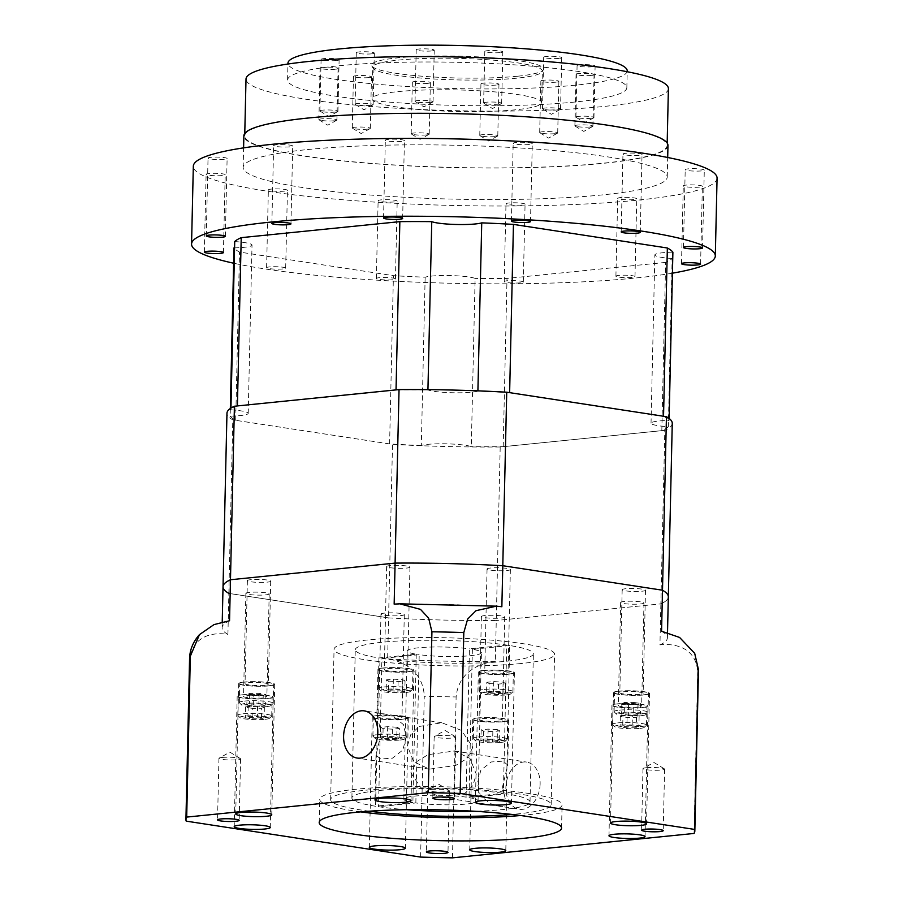 <?xml version="1.0" encoding="UTF-8"?>
<svg xmlns="http://www.w3.org/2000/svg" width="903" height="903" viewBox="0 0 903 903"><rect width="100%" height="100%" fill="white"/><g stroke="black" fill="none" stroke-linecap="round" stroke-linejoin="round"><path stroke-width="0.68" stroke-dasharray="4.51 3.39" d="M425.144 277.198L421.317 445.461A26.514 3.364 1.3 0 1 427.717 444.355A26.514 3.364 1.3 0 1 471.287 446.669L475.113 278.406A26.514 3.364 1.3 0 0 431.532 276.092A26.514 3.364 1.3 0 0 425.144 277.198A220.58 28.027 1.3 0 1 393.415 275.663L239.509 252.061A220.58 28.027 1.3 0 1 233.979 247.885M668.322 426.769A220.58 28.027 1.3 0 1 661.82 430.652L665.635 262.401A220.58 28.027 1.3 0 0 672.137 258.506L668.322 426.769A26.514 3.364 1.3 0 1 651.029 423.214A26.514 3.364 1.3 0 1 659.077 420.979A26.514 3.364 1.3 0 1 669.078 420.437L669.123 418.45M672.137 258.506A26.514 3.364 1.3 0 1 654.856 254.951A26.514 3.364 1.3 0 1 662.904 252.727A26.514 3.364 1.3 0 1 672.893 252.174M421.317 445.461A220.58 28.027 1.3 0 1 389.599 443.926L393.415 275.663M237.41 405.921A220.58 28.027 1.3 0 0 230.908 409.804L230.954 408.077M509.631 392.647A220.58 28.027 1.3 0 0 477.913 391.112L477.913 390.841M661.82 430.652L503.197 446.68A220.58 28.027 1.3 0 1 471.287 446.669M503.197 446.68L507.012 278.417A220.58 28.027 1.3 0 1 475.113 278.406M663.536 416.249A220.58 28.027 1.3 0 1 669.078 420.437M477.913 391.112A26.514 3.364 1.3 0 1 452.651 392.749A26.514 3.364 1.3 0 1 427.943 389.904L427.943 389.633M396.033 389.893A220.58 28.027 1.3 0 1 427.943 389.904M230.908 409.804A26.514 3.364 1.3 0 1 248.201 413.36A26.514 3.364 1.3 0 1 230.152 416.148L230.333 408.495M389.599 443.926L235.694 420.324A220.58 28.027 1.3 0 1 230.152 416.148M234.724 241.552A26.514 3.364 1.3 0 1 252.016 245.108A26.514 3.364 1.3 0 1 234.588 247.873M665.635 262.401L507.012 278.417M235.694 420.324L239.509 252.061M437.447 735.708A10.813 1.377 -178.7 0 0 434.422 736.329A10.813 1.377 -178.7 0 0 434.162 736.622A10.813 1.377 -178.7 0 0 440.754 738.033A10.813 1.377 -178.7 0 0 452.505 738.022A10.813 1.377 -178.7 0 0 455.789 737.108A10.813 1.377 -178.7 0 0 455.552 736.814A10.813 1.377 -178.7 0 0 448.114 735.618A10.813 1.377 -178.7 0 0 437.447 735.708M646.266 767.731A10.813 1.377 -178.7 0 0 643.241 768.351A10.813 1.377 -178.7 0 0 642.981 768.645A10.813 1.377 -178.7 0 0 649.573 770.056A10.813 1.377 -178.7 0 0 661.323 770.045A10.813 1.377 -178.7 0 0 664.608 769.13A10.813 1.377 -178.7 0 0 664.371 768.837A10.813 1.377 -178.7 0 0 656.933 767.64A10.813 1.377 -178.7 0 0 646.266 767.731M431.047 789.47A10.813 1.377 -178.7 0 0 428.011 790.102A10.813 1.377 -178.7 0 0 427.762 790.385A10.813 1.377 -178.7 0 0 434.343 791.807A10.813 1.377 -178.7 0 0 446.105 791.784A10.813 1.377 -178.7 0 0 449.389 790.881A10.813 1.377 -178.7 0 0 449.141 790.576A10.813 1.377 -178.7 0 0 441.714 789.38A10.813 1.377 -178.7 0 0 431.047 789.47M222.228 757.448A10.813 1.377 -178.7 0 0 219.192 758.08A10.813 1.377 -178.7 0 0 218.944 758.362A10.813 1.377 -178.7 0 0 225.524 759.773A10.813 1.377 -178.7 0 0 237.286 759.762A10.813 1.377 -178.7 0 0 240.57 758.847A10.813 1.377 -178.7 0 0 240.322 758.554A10.813 1.377 -178.7 0 0 232.895 757.357A10.813 1.377 -178.7 0 0 222.228 757.448M466.061 797.112L469.425 648.839L506.741 645.069L503.377 793.342L466.061 797.112A37.113 4.718 -178.7 0 0 415.109 796.062A37.113 4.718 -178.7 0 0 403.844 799.189A37.113 4.718 -178.7 0 0 412.885 802.485L375.58 806.255A89.081 11.321 1.3 0 1 351.888 798.004A89.081 11.321 1.3 0 1 378.933 790.52A89.081 11.321 1.3 0 1 503.377 793.342M351.888 798.004L355.263 649.731A89.081 11.321 1.3 0 0 378.944 657.982L416.249 654.212A37.113 4.718 1.3 0 1 407.208 650.905A37.113 4.718 1.3 0 1 418.473 647.79A37.113 4.718 1.3 0 1 469.425 648.839M360.658 811.887A121.216 15.407 1.3 0 1 319.718 799.381A121.216 15.407 1.3 0 1 356.516 789.188A121.216 15.407 1.3 0 1 488.286 789.008A121.216 15.407 1.3 0 1 562.084 804.878A121.216 15.407 1.3 0 1 525.286 815.07A121.216 15.407 1.3 0 1 520.625 815.511M502.531 786.885L506.797 805.894L502.057 806.447L490.352 803.647L480.317 795.588L477.473 783.048L480.87 770.135L491.243 761.963L503.084 761.15L507.723 765.01L502.531 786.885M540.129 783.939A23.862 16.943 98.7 0 1 519.394 809.257A23.862 16.943 98.7 0 1 505.883 787.405A23.862 16.943 98.7 0 1 526.63 762.087A23.862 16.943 98.7 0 1 540.129 783.939M410.831 772.821L422.299 789.753L441.86 797.372L464.673 793.635L472.98 785.418L476.276 774.153L469.921 758.351L454.288 750.991L428.045 754.682L416.87 761.511L410.831 772.821M521.099 663.524A110.29 14.019 1.3 0 1 401.203 663.694A110.29 14.019 1.3 0 1 334.054 649.246A110.29 14.019 1.3 0 1 367.532 639.979A110.29 14.019 1.3 0 1 487.428 639.809A110.29 14.019 1.3 0 1 554.577 654.246A110.29 14.019 1.3 0 1 521.099 663.524M369.35 811.199A110.29 14.019 1.3 0 1 330.645 799.629A110.29 14.019 1.3 0 1 364.123 790.362A110.29 14.019 1.3 0 1 484.019 790.193A110.29 14.019 1.3 0 1 551.169 804.629A110.29 14.019 1.3 0 1 517.69 813.908A110.29 14.019 1.3 0 1 511.978 814.438M355.263 649.731A89.081 11.321 1.3 0 1 382.296 642.236A89.081 11.321 1.3 0 1 506.741 645.069M378.944 657.982L375.58 806.255M381.19 733.247L375.987 755.122L380.637 758.983L392.421 758.193L402.828 750.043L406.248 737.085L403.427 724.59L393.426 716.508L381.664 713.686L376.923 714.239L381.19 733.247M472.89 747.312L466.84 758.633L455.654 765.462L429.433 769.142L413.8 761.793L407.434 745.98L410.718 734.737L419.037 726.497L441.86 722.761L461.444 730.403L472.89 747.312M266.566 706.575A14.843 1.885 -178.7 0 0 270.945 705.559A14.843 1.885 -178.7 0 0 262.897 703.448A14.843 1.885 -178.7 0 0 245.898 703.403A14.843 1.885 -178.7 0 0 241.507 704.893A14.843 1.885 -178.7 0 0 251.316 706.665A14.843 1.885 -178.7 0 0 266.566 706.575M244.465 701.078A16.965 2.156 1.3 0 1 262.908 701.044A16.965 2.156 1.3 0 1 273.237 703.268A16.965 2.156 1.3 0 1 273.101 703.539A16.965 2.156 1.3 0 1 268.089 704.701A16.965 2.156 1.3 0 1 250.662 704.791A16.965 2.156 1.3 0 1 239.453 702.782A16.965 2.156 1.3 0 1 239.318 702.5A16.965 2.156 1.3 0 1 244.465 701.078M265.053 719.307A14.843 1.885 -178.7 0 0 269.433 718.303A14.843 1.885 -178.7 0 0 261.385 716.181A14.843 1.885 -178.7 0 0 244.374 716.135A14.843 1.885 -178.7 0 0 239.984 717.625A14.843 1.885 -178.7 0 0 249.804 719.398A14.843 1.885 -178.7 0 0 265.053 719.307M242.952 713.81A16.965 2.156 1.3 0 1 261.396 713.776A16.965 2.156 1.3 0 1 271.724 716A16.965 2.156 1.3 0 1 271.577 716.271A16.965 2.156 1.3 0 1 266.577 717.433A16.965 2.156 1.3 0 1 249.149 717.524A16.965 2.156 1.3 0 1 237.929 715.515A16.965 2.156 1.3 0 1 237.794 715.232A16.965 2.156 1.3 0 1 242.952 713.81M400.153 740.031A14.843 1.885 -178.7 0 0 404.533 739.015A14.843 1.885 -178.7 0 0 396.485 736.904A14.843 1.885 -178.7 0 0 379.486 736.859A14.843 1.885 -178.7 0 0 375.095 738.349A14.843 1.885 -178.7 0 0 384.904 740.11A14.843 1.885 -178.7 0 0 400.153 740.031M378.052 734.523A16.965 2.156 1.3 0 1 396.496 734.5A16.965 2.156 1.3 0 1 406.835 736.724A16.965 2.156 1.3 0 1 406.689 736.995A16.965 2.156 1.3 0 1 401.677 738.146A16.965 2.156 1.3 0 1 384.249 738.248A16.965 2.156 1.3 0 1 373.041 736.227A16.965 2.156 1.3 0 1 372.905 735.956A16.965 2.156 1.3 0 1 378.052 734.523M500.578 742.458A14.843 1.885 -178.7 0 0 504.958 741.453A14.843 1.885 -178.7 0 0 496.91 739.343A14.843 1.885 -178.7 0 0 479.911 739.286A14.843 1.885 -178.7 0 0 475.52 740.787A14.843 1.885 -178.7 0 0 485.329 742.548A14.843 1.885 -178.7 0 0 500.578 742.458M478.477 736.961A16.965 2.156 1.3 0 1 496.921 736.938A16.965 2.156 1.3 0 1 507.249 739.162A16.965 2.156 1.3 0 1 507.102 739.433A16.965 2.156 1.3 0 1 502.102 740.584A16.965 2.156 1.3 0 1 484.674 740.686A16.965 2.156 1.3 0 1 473.454 738.665A16.965 2.156 1.3 0 1 473.33 738.383A16.965 2.156 1.3 0 1 478.477 736.961M639.832 728.394A14.843 1.885 -178.7 0 0 644.211 727.389A14.843 1.885 -178.7 0 0 636.163 725.267A14.843 1.885 -178.7 0 0 619.153 725.222A14.843 1.885 -178.7 0 0 614.762 726.712A14.843 1.885 -178.7 0 0 624.583 728.484A14.843 1.885 -178.7 0 0 639.832 728.394M617.731 722.897A16.965 2.156 1.3 0 1 636.175 722.874A16.965 2.156 1.3 0 1 646.503 725.086A16.965 2.156 1.3 0 1 646.356 725.369A16.965 2.156 1.3 0 1 641.356 726.52A16.965 2.156 1.3 0 1 623.928 726.61A16.965 2.156 1.3 0 1 612.708 724.601A16.965 2.156 1.3 0 1 612.573 724.319A16.965 2.156 1.3 0 1 617.731 722.897M641.344 715.661A14.843 1.885 -178.7 0 0 645.724 714.657A14.843 1.885 -178.7 0 0 637.676 712.535A14.843 1.885 -178.7 0 0 620.677 712.49A14.843 1.885 -178.7 0 0 616.286 713.98A14.843 1.885 -178.7 0 0 626.095 715.752A14.843 1.885 -178.7 0 0 641.344 715.661M619.244 710.164A16.965 2.156 1.3 0 1 637.687 710.13A16.965 2.156 1.3 0 1 648.015 712.354A16.965 2.156 1.3 0 1 647.869 712.625A16.965 2.156 1.3 0 1 642.868 713.788A16.965 2.156 1.3 0 1 625.44 713.878A16.965 2.156 1.3 0 1 614.221 711.869A16.965 2.156 1.3 0 1 614.096 711.587A16.965 2.156 1.3 0 1 619.244 710.164M267.006 698.504A16.965 2.156 -178.7 0 0 272.153 697.071A16.965 2.156 -178.7 0 0 261.825 694.847A16.965 2.156 -178.7 0 0 243.381 694.881A16.965 2.156 -178.7 0 0 238.223 696.303A16.965 2.156 -178.7 0 0 248.562 698.527A16.965 2.156 -178.7 0 0 267.006 698.504M268.518 685.772A16.965 2.156 -178.7 0 0 273.677 684.339A16.965 2.156 -178.7 0 0 263.337 682.115A16.965 2.156 -178.7 0 0 244.894 682.149A16.965 2.156 -178.7 0 0 239.746 683.571A16.965 2.156 -178.7 0 0 250.075 685.795A16.965 2.156 -178.7 0 0 268.518 685.772M502.531 721.655A16.965 2.156 -178.7 0 0 507.678 720.233A16.965 2.156 -178.7 0 0 497.35 718.009A16.965 2.156 -178.7 0 0 478.906 718.032A16.965 2.156 -178.7 0 0 473.759 719.454A16.965 2.156 -178.7 0 0 484.087 721.678A16.965 2.156 -178.7 0 0 502.531 721.655M402.106 719.217A16.965 2.156 -178.7 0 0 407.264 717.795A16.965 2.156 -178.7 0 0 396.925 715.571A16.965 2.156 -178.7 0 0 378.481 715.594A16.965 2.156 -178.7 0 0 373.334 717.027A16.965 2.156 -178.7 0 0 383.662 719.24A16.965 2.156 -178.7 0 0 402.106 719.217M643.297 694.858A16.965 2.156 -178.7 0 0 648.444 693.425A16.965 2.156 -178.7 0 0 638.116 691.201A16.965 2.156 -178.7 0 0 619.672 691.235A16.965 2.156 -178.7 0 0 614.525 692.657A16.965 2.156 -178.7 0 0 624.853 694.881A16.965 2.156 -178.7 0 0 643.297 694.858M641.785 707.591A16.965 2.156 -178.7 0 0 646.932 706.157A16.965 2.156 -178.7 0 0 636.604 703.934A16.965 2.156 -178.7 0 0 618.16 703.968A16.965 2.156 -178.7 0 0 613.002 705.39A16.965 2.156 -178.7 0 0 623.341 707.613A16.965 2.156 -178.7 0 0 641.785 707.591M506.233 694.938A14.843 1.885 -178.7 0 0 510.613 693.933A14.843 1.885 -178.7 0 0 502.565 691.822A14.843 1.885 -178.7 0 0 485.566 691.777A14.843 1.885 -178.7 0 0 481.175 693.267A14.843 1.885 -178.7 0 0 490.984 695.028A14.843 1.885 -178.7 0 0 506.233 694.938M484.132 689.44A16.965 2.156 1.3 0 1 502.587 689.418A16.965 2.156 1.3 0 1 512.915 691.642A16.965 2.156 1.3 0 1 512.769 691.912A16.965 2.156 1.3 0 1 507.757 693.064A16.965 2.156 1.3 0 1 490.329 693.165A16.965 2.156 1.3 0 1 479.121 691.145A16.965 2.156 1.3 0 1 478.985 690.874A16.965 2.156 1.3 0 1 484.132 689.44M405.819 692.511A14.843 1.885 -178.7 0 0 410.199 691.495A14.843 1.885 -178.7 0 0 402.151 689.384A14.843 1.885 -178.7 0 0 385.141 689.339A14.843 1.885 -178.7 0 0 380.75 690.829A14.843 1.885 -178.7 0 0 390.57 692.59A14.843 1.885 -178.7 0 0 405.819 692.511M383.719 687.002A16.965 2.156 1.3 0 1 402.162 686.98A16.965 2.156 1.3 0 1 412.49 689.203A16.965 2.156 1.3 0 1 412.344 689.474A16.965 2.156 1.3 0 1 407.343 690.626A16.965 2.156 1.3 0 1 389.915 690.727A16.965 2.156 1.3 0 1 378.696 688.718A16.965 2.156 1.3 0 1 378.56 688.436A16.965 2.156 1.3 0 1 383.719 687.002M407.772 671.697A16.965 2.156 -178.7 0 0 412.919 670.274A16.965 2.156 -178.7 0 0 402.591 668.051A16.965 2.156 -178.7 0 0 384.147 668.073A16.965 2.156 -178.7 0 0 378.989 669.507A16.965 2.156 -178.7 0 0 389.328 671.73A16.965 2.156 -178.7 0 0 407.772 671.697M508.197 674.135A16.965 2.156 -178.7 0 0 513.344 672.712A16.965 2.156 -178.7 0 0 503.016 670.489A16.965 2.156 -178.7 0 0 484.561 670.511A16.965 2.156 -178.7 0 0 479.414 671.945A16.965 2.156 -178.7 0 0 489.742 674.157A16.965 2.156 -178.7 0 0 508.197 674.135M483.827 670.398A18.026 2.291 -178.7 0 0 478.353 671.911A18.026 2.291 -178.7 0 0 489.336 674.281A18.026 2.291 -178.7 0 0 508.931 674.248A18.026 2.291 -178.7 0 0 514.405 672.735A18.026 2.291 -178.7 0 0 503.422 670.376A18.026 2.291 -178.7 0 0 483.827 670.398M504.495 673.57A11.66 1.479 1.3 0 1 491.819 673.582A11.66 1.479 1.3 0 1 484.719 672.058A11.66 1.479 1.3 0 1 488.263 671.076A11.66 1.479 1.3 0 1 500.939 671.064A11.66 1.479 1.3 0 1 508.039 672.588A11.66 1.479 1.3 0 1 504.495 673.57M490.6 568.021A11.66 1.479 -178.7 0 0 487.056 569.003A11.66 1.479 -178.7 0 0 494.155 570.527A11.66 1.479 -178.7 0 0 506.843 570.515A11.66 1.479 -178.7 0 0 510.376 569.533A11.66 1.479 -178.7 0 0 503.276 567.998A11.66 1.479 -178.7 0 0 490.6 568.021M383.403 667.96A18.026 2.291 -178.7 0 0 377.939 669.484A18.026 2.291 -178.7 0 0 388.911 671.843A18.026 2.291 -178.7 0 0 408.506 671.809A18.026 2.291 -178.7 0 0 413.98 670.297A18.026 2.291 -178.7 0 0 403.009 667.938A18.026 2.291 -178.7 0 0 383.403 667.96M404.081 671.132A11.66 1.479 1.3 0 1 391.394 671.155A11.66 1.479 1.3 0 1 384.294 669.62A11.66 1.479 1.3 0 1 387.839 668.649A11.66 1.479 1.3 0 1 400.514 668.626A11.66 1.479 1.3 0 1 407.625 670.15A11.66 1.479 1.3 0 1 404.081 671.132M390.175 565.583A11.66 1.479 -178.7 0 0 386.631 566.565A11.66 1.479 -178.7 0 0 393.742 568.089A11.66 1.479 -178.7 0 0 406.418 568.077A11.66 1.479 -178.7 0 0 409.962 567.095A11.66 1.479 -178.7 0 0 402.851 565.571A11.66 1.479 -178.7 0 0 390.175 565.583M244.16 682.036A18.026 2.291 -178.7 0 0 238.685 683.548A18.026 2.291 -178.7 0 0 249.657 685.908A18.026 2.291 -178.7 0 0 269.263 685.885A18.026 2.291 -178.7 0 0 274.726 684.361A18.026 2.291 -178.7 0 0 263.755 682.002A18.026 2.291 -178.7 0 0 244.16 682.036M264.827 685.196A11.66 1.479 1.3 0 1 252.151 685.219A11.66 1.479 1.3 0 1 245.04 683.695A11.66 1.479 1.3 0 1 248.585 682.713A11.66 1.479 1.3 0 1 261.272 682.691A11.66 1.479 1.3 0 1 268.372 684.226A11.66 1.479 1.3 0 1 264.827 685.196M250.921 579.647A11.66 1.479 -178.7 0 0 247.388 580.629A11.66 1.479 -178.7 0 0 254.488 582.164A11.66 1.479 -178.7 0 0 267.164 582.142A11.66 1.479 -178.7 0 0 270.708 581.16A11.66 1.479 -178.7 0 0 263.608 579.636A11.66 1.479 -178.7 0 0 250.921 579.647M242.636 694.768A18.026 2.291 -178.7 0 0 237.173 696.281A18.026 2.291 -178.7 0 0 248.144 698.64A18.026 2.291 -178.7 0 0 267.739 698.617A18.026 2.291 -178.7 0 0 273.214 697.093A18.026 2.291 -178.7 0 0 262.242 694.734A18.026 2.291 -178.7 0 0 242.636 694.768M263.315 697.94A11.66 1.479 1.3 0 1 250.628 697.951A11.66 1.479 1.3 0 1 243.528 696.427A11.66 1.479 1.3 0 1 247.072 695.445A11.66 1.479 1.3 0 1 259.748 695.423A11.66 1.479 1.3 0 1 266.859 696.958A11.66 1.479 1.3 0 1 263.315 697.94M249.409 592.379A11.66 1.479 -178.7 0 0 245.864 593.361A11.66 1.479 -178.7 0 0 252.975 594.896A11.66 1.479 -178.7 0 0 265.651 594.874A11.66 1.479 -178.7 0 0 269.196 593.892A11.66 1.479 -178.7 0 0 262.084 592.368A11.66 1.479 -178.7 0 0 249.409 592.379M377.747 715.481A18.026 2.291 -178.7 0 0 372.273 717.005A18.026 2.291 -178.7 0 0 383.256 719.364A18.026 2.291 -178.7 0 0 402.851 719.33A18.026 2.291 -178.7 0 0 408.325 717.817A18.026 2.291 -178.7 0 0 397.343 715.458A18.026 2.291 -178.7 0 0 377.747 715.481M398.415 718.653A11.66 1.479 1.3 0 1 385.739 718.675A11.66 1.479 1.3 0 1 378.639 717.14A11.66 1.479 1.3 0 1 382.172 716.158A11.66 1.479 1.3 0 1 394.859 716.147A11.66 1.479 1.3 0 1 401.959 717.671A11.66 1.479 1.3 0 1 398.415 718.653M384.52 613.103A11.66 1.479 -178.7 0 0 380.976 614.085A11.66 1.479 -178.7 0 0 388.076 615.609A11.66 1.479 -178.7 0 0 400.763 615.598A11.66 1.479 -178.7 0 0 404.296 614.616A11.66 1.479 -178.7 0 0 397.196 613.081A11.66 1.479 -178.7 0 0 384.52 613.103M478.172 717.919A18.026 2.291 -178.7 0 0 472.698 719.431A18.026 2.291 -178.7 0 0 483.669 721.79A18.026 2.291 -178.7 0 0 503.264 721.768A18.026 2.291 -178.7 0 0 508.739 720.255A18.026 2.291 -178.7 0 0 497.767 717.896A18.026 2.291 -178.7 0 0 478.172 717.919M498.84 721.091A11.66 1.479 1.3 0 1 486.164 721.102A11.66 1.479 1.3 0 1 479.053 719.578A11.66 1.479 1.3 0 1 482.597 718.596A11.66 1.479 1.3 0 1 495.284 718.585A11.66 1.479 1.3 0 1 502.384 720.109A11.66 1.479 1.3 0 1 498.84 721.091M484.934 615.541A11.66 1.479 -178.7 0 0 481.401 616.523A11.66 1.479 -178.7 0 0 488.5 618.047A11.66 1.479 -178.7 0 0 501.176 618.024A11.66 1.479 -178.7 0 0 504.721 617.042A11.66 1.479 -178.7 0 0 497.621 615.519A11.66 1.479 -178.7 0 0 484.934 615.541M617.415 703.855A18.026 2.291 -178.7 0 0 611.941 705.367A18.026 2.291 -178.7 0 0 622.923 707.726A18.026 2.291 -178.7 0 0 642.518 707.704A18.026 2.291 -178.7 0 0 647.993 706.18A18.026 2.291 -178.7 0 0 637.021 703.821A18.026 2.291 -178.7 0 0 617.415 703.855M638.094 707.026A11.66 1.479 1.3 0 1 625.407 707.038A11.66 1.479 1.3 0 1 618.307 705.514A11.66 1.479 1.3 0 1 621.851 704.532A11.66 1.479 1.3 0 1 634.527 704.509A11.66 1.479 1.3 0 1 641.627 706.044A11.66 1.479 1.3 0 1 638.094 707.026M624.187 601.466A11.66 1.479 -178.7 0 0 620.643 602.448A11.66 1.479 -178.7 0 0 627.743 603.983A11.66 1.479 -178.7 0 0 640.43 603.96A11.66 1.479 -178.7 0 0 643.974 602.978A11.66 1.479 -178.7 0 0 636.863 601.454A11.66 1.479 -178.7 0 0 624.187 601.466M618.939 691.122A18.026 2.291 -178.7 0 0 613.464 692.635A18.026 2.291 -178.7 0 0 624.436 694.994A18.026 2.291 -178.7 0 0 644.031 694.971A18.026 2.291 -178.7 0 0 649.505 693.448A18.026 2.291 -178.7 0 0 638.534 691.088A18.026 2.291 -178.7 0 0 618.939 691.122M639.606 694.294A11.66 1.479 1.3 0 1 626.93 694.305A11.66 1.479 1.3 0 1 619.819 692.782A11.66 1.479 1.3 0 1 623.363 691.8A11.66 1.479 1.3 0 1 636.051 691.777A11.66 1.479 1.3 0 1 643.15 693.312A11.66 1.479 1.3 0 1 639.606 694.294M625.7 588.733A11.66 1.479 -178.7 0 0 622.167 589.715A11.66 1.479 -178.7 0 0 629.267 591.251A11.66 1.479 -178.7 0 0 641.943 591.228A11.66 1.479 -178.7 0 0 645.487 590.246A11.66 1.479 -178.7 0 0 638.387 588.722A11.66 1.479 -178.7 0 0 625.7 588.733M406.722 809.72A89.081 11.321 1.3 0 1 378.526 806.706L415.843 802.936A37.113 4.718 -178.7 0 0 455.823 804.686A37.113 4.718 -178.7 0 0 478.059 800.871A37.113 4.718 -178.7 0 0 469.018 797.575L506.323 793.805A89.081 11.321 1.3 0 1 530.016 802.045A89.081 11.321 1.3 0 1 474.707 811.255M506.323 793.805L509.698 645.521A89.081 11.321 1.3 0 1 533.38 653.772A89.081 11.321 1.3 0 1 478.635 662.96A89.081 11.321 1.3 0 1 381.89 658.434L378.526 806.706M509.698 645.521L472.382 649.291A37.113 4.718 1.3 0 1 481.423 652.587A37.113 4.718 1.3 0 1 459.187 656.402A37.113 4.718 1.3 0 1 419.206 654.664L381.89 658.434M472.382 649.291L469.018 797.575M415.843 802.936L419.206 654.664M420.606 857.082L424.263 696.179A254.522 32.339 -178.7 0 0 456.128 696.947C458.431 671.753 480.317 662.746 495.329 661.515L496.266 620.496A222.702 28.298 1.3 0 1 388.572 617.889L387.635 658.908C402.038 660.815 423.101 670.737 424.263 696.179M452.482 857.85L456.128 696.947M694.068 833.446L697.714 672.543A254.522 32.339 -178.7 0 0 698.482 670.139M495.329 661.515A222.702 28.298 1.3 0 1 387.635 658.908M672.261 423.338A222.702 28.298 1.3 0 1 664.811 430.359L660.872 603.87L496.266 620.496L660.872 603.87A222.702 28.298 1.3 0 0 668.322 596.86A222.702 28.298 1.3 0 1 660.872 603.87L659.946 644.889C674.789 643.094 696.495 647.553 697.714 672.543M661.572 631.231A222.702 28.298 1.3 0 1 667.396 637.868A222.702 28.298 1.3 0 1 659.946 644.889M186.21 821.132L189.867 660.228C192.113 635.464 213.356 631.886 227.917 634.414L228.854 593.395L388.572 617.889L392.5 444.366L232.793 419.872A222.702 28.298 1.3 0 1 226.969 413.235M664.811 430.359L500.194 446.985L496.266 620.496A222.702 28.298 1.3 0 1 388.572 617.889L228.854 593.395A222.702 28.298 1.3 0 1 223.03 586.758M227.917 634.414A222.702 28.298 1.3 0 1 222.104 627.766A222.702 28.298 1.3 0 1 229.543 620.756M394.159 604.13A222.702 28.298 1.3 0 1 501.854 606.737M486.57 692.815L488.941 694.057L498.275 694.61L505.228 693.899L502.869 692.657L493.535 692.104L486.57 692.815L486.807 682.296L489.178 683.548L488.941 694.057M386.145 690.377L388.516 691.63L397.851 692.172L404.815 691.472L402.445 690.219L393.11 689.678L386.145 690.377L386.382 679.857L388.753 681.11L388.516 691.63M489.178 683.548L498.512 684.09L505.477 683.39L503.106 682.137L493.772 681.596L486.807 682.296M493.772 681.596L493.535 692.104M503.106 682.137L502.869 692.657M505.477 683.39L505.228 693.899M498.512 684.09L498.275 694.61M388.753 681.11L398.088 681.652L405.052 680.952L402.682 679.699L393.347 679.158L386.382 679.857M393.347 679.158L393.11 689.678M402.682 679.699L402.445 690.219M405.052 680.952L404.815 691.472M398.088 681.652L397.851 692.172M632.145 725.685L622.731 725.775L620.079 726.904L626.84 727.931L636.243 727.841L638.895 726.712L632.145 725.685L632.382 715.165L622.98 715.255L622.731 725.775M633.658 712.952L624.255 713.043L621.603 714.171L628.353 715.199L637.766 715.108L640.419 713.98L633.658 712.952L633.895 702.432L624.492 702.523L624.255 713.043M399.149 738.981L396.778 737.74L387.455 737.187L380.49 737.898L382.861 739.139L392.184 739.692L399.149 738.981L399.386 728.473L397.027 727.22L396.778 737.74M499.573 741.419L497.203 740.167L487.868 739.625L480.915 740.325L483.274 741.577L492.609 742.119L499.573 741.419L499.81 730.899L497.44 729.658L497.203 740.167M253.574 706.112L262.987 706.022L265.64 704.893L258.879 703.866L249.476 703.956L246.824 705.085L253.574 706.112L253.822 695.603L263.224 695.513L262.987 706.022M252.061 718.844L261.475 718.754L264.116 717.625L257.366 716.598L247.964 716.689L245.311 717.817L252.061 718.844L252.298 708.336L261.712 708.245L261.475 718.754M622.98 715.255L620.327 716.384L627.077 717.422L636.491 717.332L639.132 716.203L632.382 715.165M639.132 716.203L638.895 726.712M636.491 717.332L636.243 727.841M627.077 717.422L626.84 727.931M620.327 716.384L620.079 726.904M261.712 708.245L264.365 707.117L257.603 706.078L248.201 706.169L245.548 707.297L252.298 708.336M245.548 707.297L245.311 717.817M248.201 706.169L247.964 716.689M257.603 706.078L257.366 716.598M264.365 707.117L264.116 717.625M263.224 695.513L265.877 694.384L259.116 693.346L249.713 693.436L247.061 694.565L253.822 695.603M247.061 694.565L246.824 705.085M249.713 693.436L249.476 703.956M259.116 693.346L258.879 703.866M265.877 694.384L265.64 704.893M497.44 729.658L488.117 729.105L481.152 729.816L483.523 731.058L492.846 731.611L499.81 730.899M492.846 731.611L492.609 742.119M483.523 731.058L483.274 741.577M481.152 729.816L480.915 740.325M488.117 729.105L487.868 739.625M397.027 727.22L387.692 726.678L380.727 727.378L383.098 728.631L392.433 729.172L399.386 728.473M392.433 729.172L392.184 739.692M383.098 728.631L382.861 739.139M380.727 727.378L380.49 737.898M387.692 726.678L387.455 737.187M624.492 702.523L621.84 703.651L628.59 704.69L638.003 704.6L640.656 703.471L633.895 702.432M640.656 703.471L640.419 713.98M638.003 704.6L637.766 715.108M628.59 704.69L628.353 715.199M621.84 703.651L621.603 714.171M416.249 654.212L412.885 802.485M500.194 446.985A222.702 28.298 1.3 0 1 392.5 444.366M228.854 593.395L232.793 419.872M558.98 58.402A9.019 1.14 1.3 0 1 549.182 58.413A9.019 1.14 1.3 0 1 543.685 57.228A9.019 1.14 1.3 0 1 546.428 56.471A9.019 1.14 1.3 0 1 556.225 56.46A9.019 1.14 1.3 0 1 561.711 57.645A9.019 1.14 1.3 0 1 558.98 58.402M557.806 109.929A9.019 1.14 1.3 0 1 548.922 110.008A9.019 1.14 1.3 0 1 542.726 109.015A9.019 1.14 1.3 0 1 542.522 108.766A9.019 1.14 1.3 0 1 545.254 107.999A9.019 1.14 1.3 0 1 555.052 107.988A9.019 1.14 1.3 0 1 560.549 109.173A9.019 1.14 1.3 0 1 560.334 109.41A9.019 1.14 1.3 0 1 557.806 109.929M500.093 52.611A9.019 1.14 1.3 0 1 490.295 52.622A9.019 1.14 1.3 0 1 484.798 51.437A9.019 1.14 1.3 0 1 487.541 50.681A9.019 1.14 1.3 0 1 497.339 50.67A9.019 1.14 1.3 0 1 502.824 51.855A9.019 1.14 1.3 0 1 500.093 52.611M498.919 104.138A9.019 1.14 1.3 0 1 490.036 104.217A9.019 1.14 1.3 0 1 483.839 103.224A9.019 1.14 1.3 0 1 483.636 102.976A9.019 1.14 1.3 0 1 486.367 102.22A9.019 1.14 1.3 0 1 496.165 102.197A9.019 1.14 1.3 0 1 501.662 103.382A9.019 1.14 1.3 0 1 501.447 103.619A9.019 1.14 1.3 0 1 498.919 104.138M431.499 50.952A9.019 1.14 1.3 0 1 421.701 50.963A9.019 1.14 1.3 0 1 416.215 49.778A9.019 1.14 1.3 0 1 418.947 49.022A9.019 1.14 1.3 0 1 428.744 49.01A9.019 1.14 1.3 0 1 434.23 50.184A9.019 1.14 1.3 0 1 431.499 50.952M430.325 102.479A9.019 1.14 1.3 0 1 421.441 102.547A9.019 1.14 1.3 0 1 415.245 101.554A9.019 1.14 1.3 0 1 415.041 101.305A9.019 1.14 1.3 0 1 417.773 100.549A9.019 1.14 1.3 0 1 427.57 100.538A9.019 1.14 1.3 0 1 433.068 101.723A9.019 1.14 1.3 0 1 432.853 101.96A9.019 1.14 1.3 0 1 430.325 102.479M371.573 53.853A9.019 1.14 1.3 0 1 361.776 53.864A9.019 1.14 1.3 0 1 356.29 52.69A9.019 1.14 1.3 0 1 359.022 51.934A9.019 1.14 1.3 0 1 368.819 51.911A9.019 1.14 1.3 0 1 374.316 53.096A9.019 1.14 1.3 0 1 371.573 53.853M370.411 105.38A9.019 1.14 1.3 0 1 361.516 105.459A9.019 1.14 1.3 0 1 355.319 104.466A9.019 1.14 1.3 0 1 355.116 104.217A9.019 1.14 1.3 0 1 357.859 103.461A9.019 1.14 1.3 0 1 367.656 103.45A9.019 1.14 1.3 0 1 373.142 104.624A9.019 1.14 1.3 0 1 372.928 104.861A9.019 1.14 1.3 0 1 370.411 105.38M336.379 60.557A9.019 1.14 1.3 0 1 326.581 60.569A9.019 1.14 1.3 0 1 321.096 59.384A9.019 1.14 1.3 0 1 323.827 58.627A9.019 1.14 1.3 0 1 333.625 58.616A9.019 1.14 1.3 0 1 339.122 59.801A9.019 1.14 1.3 0 1 336.379 60.557M335.216 112.085A9.019 1.14 1.3 0 1 326.322 112.164A9.019 1.14 1.3 0 1 320.125 111.171A9.019 1.14 1.3 0 1 319.922 110.922A9.019 1.14 1.3 0 1 322.664 110.155A9.019 1.14 1.3 0 1 332.462 110.143A9.019 1.14 1.3 0 1 337.948 111.329A9.019 1.14 1.3 0 1 337.733 111.566A9.019 1.14 1.3 0 1 335.216 112.085M335.34 69.249A9.019 1.14 1.3 0 1 325.543 69.26A9.019 1.14 1.3 0 1 320.057 68.086A9.019 1.14 1.3 0 1 322.8 67.33A9.019 1.14 1.3 0 1 332.597 67.319A9.019 1.14 1.3 0 1 338.083 68.493A9.019 1.14 1.3 0 1 335.34 69.249M334.178 120.776A9.019 1.14 1.3 0 1 325.283 120.855A9.019 1.14 1.3 0 1 319.086 119.862A9.019 1.14 1.3 0 1 318.883 119.614A9.019 1.14 1.3 0 1 321.626 118.857A9.019 1.14 1.3 0 1 331.424 118.846A9.019 1.14 1.3 0 1 336.909 120.02A9.019 1.14 1.3 0 1 336.695 120.268A9.019 1.14 1.3 0 1 334.178 120.776M368.74 77.613A9.019 1.14 1.3 0 1 358.942 77.624A9.019 1.14 1.3 0 1 353.457 76.45A9.019 1.14 1.3 0 1 356.2 75.694A9.019 1.14 1.3 0 1 365.997 75.683A9.019 1.14 1.3 0 1 371.483 76.857A9.019 1.14 1.3 0 1 368.74 77.613M367.577 129.14A9.019 1.14 1.3 0 1 358.683 129.219A9.019 1.14 1.3 0 1 352.486 128.226A9.019 1.14 1.3 0 1 352.283 127.978A9.019 1.14 1.3 0 1 355.026 127.221A9.019 1.14 1.3 0 1 364.823 127.21A9.019 1.14 1.3 0 1 370.309 128.384A9.019 1.14 1.3 0 1 370.095 128.632A9.019 1.14 1.3 0 1 367.577 129.14M427.627 83.403A9.019 1.14 1.3 0 1 417.829 83.415A9.019 1.14 1.3 0 1 412.344 82.241A9.019 1.14 1.3 0 1 415.075 81.484A9.019 1.14 1.3 0 1 424.884 81.462A9.019 1.14 1.3 0 1 430.37 82.647A9.019 1.14 1.3 0 1 427.627 83.403M426.464 134.931A9.019 1.14 1.3 0 1 417.57 135.01A9.019 1.14 1.3 0 1 411.373 134.016A9.019 1.14 1.3 0 1 411.17 133.768A9.019 1.14 1.3 0 1 413.913 133.012A9.019 1.14 1.3 0 1 423.71 133.001A9.019 1.14 1.3 0 1 429.196 134.175A9.019 1.14 1.3 0 1 428.981 134.412A9.019 1.14 1.3 0 1 426.464 134.931M496.221 85.063A9.019 1.14 1.3 0 1 486.424 85.085A9.019 1.14 1.3 0 1 480.938 83.9A9.019 1.14 1.3 0 1 483.669 83.144A9.019 1.14 1.3 0 1 493.478 83.132A9.019 1.14 1.3 0 1 498.964 84.306A9.019 1.14 1.3 0 1 496.221 85.063M495.058 136.601A9.019 1.14 1.3 0 1 486.164 136.669A9.019 1.14 1.3 0 1 479.967 135.676A9.019 1.14 1.3 0 1 479.764 135.427A9.019 1.14 1.3 0 1 482.507 134.671A9.019 1.14 1.3 0 1 492.304 134.66A9.019 1.14 1.3 0 1 497.79 135.845A9.019 1.14 1.3 0 1 497.576 136.082A9.019 1.14 1.3 0 1 495.058 136.601M556.146 82.162A9.019 1.14 1.3 0 1 546.349 82.173A9.019 1.14 1.3 0 1 540.863 80.988A9.019 1.14 1.3 0 1 543.595 80.232A9.019 1.14 1.3 0 1 553.392 80.22A9.019 1.14 1.3 0 1 558.878 81.405A9.019 1.14 1.3 0 1 556.146 82.162M554.973 133.689A9.019 1.14 1.3 0 1 546.089 133.768A9.019 1.14 1.3 0 1 539.892 132.775A9.019 1.14 1.3 0 1 539.689 132.527A9.019 1.14 1.3 0 1 542.432 131.759A9.019 1.14 1.3 0 1 552.23 131.748A9.019 1.14 1.3 0 1 557.715 132.933A9.019 1.14 1.3 0 1 557.501 133.17A9.019 1.14 1.3 0 1 554.973 133.689M591.341 75.457A9.019 1.14 1.3 0 1 581.543 75.468A9.019 1.14 1.3 0 1 576.058 74.294A9.019 1.14 1.3 0 1 578.789 73.538A9.019 1.14 1.3 0 1 588.587 73.515A9.019 1.14 1.3 0 1 594.072 74.701A9.019 1.14 1.3 0 1 591.341 75.457M590.167 126.984A9.019 1.14 1.3 0 1 581.284 127.063A9.019 1.14 1.3 0 1 575.087 126.07A9.019 1.14 1.3 0 1 574.884 125.822A9.019 1.14 1.3 0 1 577.615 125.065A9.019 1.14 1.3 0 1 587.424 125.054A9.019 1.14 1.3 0 1 592.91 126.228A9.019 1.14 1.3 0 1 592.695 126.465A9.019 1.14 1.3 0 1 590.167 126.984M592.379 66.766A9.019 1.14 1.3 0 1 582.582 66.777A9.019 1.14 1.3 0 1 577.085 65.592A9.019 1.14 1.3 0 1 579.828 64.835A9.019 1.14 1.3 0 1 589.625 64.824A9.019 1.14 1.3 0 1 595.111 66.009A9.019 1.14 1.3 0 1 592.379 66.766M591.205 118.293A9.019 1.14 1.3 0 1 582.322 118.372A9.019 1.14 1.3 0 1 576.125 117.379A9.019 1.14 1.3 0 1 575.922 117.119A9.019 1.14 1.3 0 1 578.654 116.363A9.019 1.14 1.3 0 1 588.451 116.352A9.019 1.14 1.3 0 1 593.948 117.537A9.019 1.14 1.3 0 1 593.734 117.774A9.019 1.14 1.3 0 1 591.205 118.293M639.143 155.316A9.549 1.208 1.3 0 1 628.77 155.327A9.549 1.208 1.3 0 1 622.957 154.086A9.549 1.208 1.3 0 1 625.847 153.273A9.549 1.208 1.3 0 1 636.231 153.262A9.549 1.208 1.3 0 1 642.033 154.515A9.549 1.208 1.3 0 1 639.143 155.316M529.372 144.525A9.549 1.208 1.3 0 1 518.999 144.536A9.549 1.208 1.3 0 1 513.186 143.295A9.549 1.208 1.3 0 1 516.087 142.482A9.549 1.208 1.3 0 1 526.46 142.471A9.549 1.208 1.3 0 1 532.273 143.724A9.549 1.208 1.3 0 1 529.372 144.525M401.519 141.421A9.549 1.208 1.3 0 1 391.146 141.444A9.549 1.208 1.3 0 1 385.333 140.191A9.549 1.208 1.3 0 1 388.234 139.389A9.549 1.208 1.3 0 1 398.607 139.378A9.549 1.208 1.3 0 1 404.42 140.62A9.549 1.208 1.3 0 1 401.519 141.421M289.818 146.85A9.549 1.208 1.3 0 1 279.445 146.862A9.549 1.208 1.3 0 1 273.632 145.609A9.549 1.208 1.3 0 1 276.532 144.807A9.549 1.208 1.3 0 1 286.906 144.796A9.549 1.208 1.3 0 1 292.719 146.049A9.549 1.208 1.3 0 1 289.818 146.85M224.226 159.334A9.549 1.208 1.3 0 1 213.842 159.346A9.549 1.208 1.3 0 1 208.04 158.104A9.549 1.208 1.3 0 1 210.93 157.303A9.549 1.208 1.3 0 1 221.303 157.28A9.549 1.208 1.3 0 1 227.116 158.533A9.549 1.208 1.3 0 1 224.226 159.334M222.296 175.543A9.549 1.208 1.3 0 1 211.912 175.566A9.549 1.208 1.3 0 1 206.098 174.313A9.549 1.208 1.3 0 1 208.999 173.511A9.549 1.208 1.3 0 1 219.373 173.5A9.549 1.208 1.3 0 1 225.186 174.742A9.549 1.208 1.3 0 1 222.296 175.543M284.547 191.131A9.549 1.208 1.3 0 1 274.173 191.154A9.549 1.208 1.3 0 1 268.36 189.901A9.549 1.208 1.3 0 1 271.261 189.099A9.549 1.208 1.3 0 1 281.634 189.088A9.549 1.208 1.3 0 1 287.447 190.33A9.549 1.208 1.3 0 1 284.547 191.131M282.786 268.959A9.549 1.208 1.3 0 1 272.401 268.97A9.549 1.208 1.3 0 1 266.599 267.717A9.549 1.208 1.3 0 1 269.489 266.916A9.549 1.208 1.3 0 1 279.862 266.904A9.549 1.208 1.3 0 1 285.675 268.157A9.549 1.208 1.3 0 1 282.786 268.959M394.306 201.922A9.549 1.208 1.3 0 1 383.933 201.945A9.549 1.208 1.3 0 1 378.12 200.692A9.549 1.208 1.3 0 1 381.021 199.89A9.549 1.208 1.3 0 1 391.394 199.879A9.549 1.208 1.3 0 1 397.207 201.121A9.549 1.208 1.3 0 1 394.306 201.922M392.545 279.749A9.549 1.208 1.3 0 1 382.172 279.761A9.549 1.208 1.3 0 1 376.359 278.508A9.549 1.208 1.3 0 1 379.26 277.706A9.549 1.208 1.3 0 1 389.633 277.695A9.549 1.208 1.3 0 1 395.446 278.948A9.549 1.208 1.3 0 1 392.545 279.749M522.171 205.026A9.549 1.208 1.3 0 1 511.798 205.037A9.549 1.208 1.3 0 1 505.985 203.796A9.549 1.208 1.3 0 1 508.886 202.994A9.549 1.208 1.3 0 1 519.259 202.972A9.549 1.208 1.3 0 1 525.072 204.225A9.549 1.208 1.3 0 1 522.171 205.026M520.399 282.842A9.549 1.208 1.3 0 1 510.026 282.865A9.549 1.208 1.3 0 1 504.213 281.612A9.549 1.208 1.3 0 1 507.114 280.81A9.549 1.208 1.3 0 1 517.487 280.799A9.549 1.208 1.3 0 1 523.3 282.041A9.549 1.208 1.3 0 1 520.399 282.842M633.861 199.608A9.549 1.208 1.3 0 1 623.488 199.619A9.549 1.208 1.3 0 1 617.675 198.367A9.549 1.208 1.3 0 1 620.575 197.565A9.549 1.208 1.3 0 1 630.949 197.554A9.549 1.208 1.3 0 1 636.762 198.807A9.549 1.208 1.3 0 1 633.861 199.608M632.1 277.424A9.549 1.208 1.3 0 1 621.727 277.435A9.549 1.208 1.3 0 1 615.914 276.194A9.549 1.208 1.3 0 1 618.815 275.392A9.549 1.208 1.3 0 1 629.188 275.37A9.549 1.208 1.3 0 1 635.001 276.623A9.549 1.208 1.3 0 1 632.1 277.424M699.464 187.113A9.549 1.208 1.3 0 1 689.091 187.135A9.549 1.208 1.3 0 1 683.278 185.883A9.549 1.208 1.3 0 1 686.178 185.081A9.549 1.208 1.3 0 1 696.552 185.07A9.549 1.208 1.3 0 1 702.365 186.311A9.549 1.208 1.3 0 1 699.464 187.113M701.394 170.904A9.549 1.208 1.3 0 1 691.021 170.915A9.549 1.208 1.3 0 1 685.208 169.674A9.549 1.208 1.3 0 1 688.109 168.872A9.549 1.208 1.3 0 1 698.482 168.85A9.549 1.208 1.3 0 1 704.295 170.103A9.549 1.208 1.3 0 1 701.394 170.904M339.076 65.761A169.674 21.559 1.3 0 1 523.526 65.501A169.674 21.559 1.3 0 1 626.84 87.715A169.674 21.559 1.3 0 1 575.335 101.983A169.674 21.559 1.3 0 1 390.875 102.242A169.674 21.559 1.3 0 1 287.572 80.017A169.674 21.559 1.3 0 1 339.076 65.761M627.224 70.897A169.674 21.559 1.3 0 1 575.708 85.164A169.674 21.559 1.3 0 1 391.259 85.413A169.674 21.559 1.3 0 1 287.955 63.199M308.849 118.101A211.246 26.842 1.3 0 1 538.493 117.785A211.246 26.842 1.3 0 1 667.114 145.451A211.246 26.842 1.3 0 1 602.978 163.217A211.246 26.842 1.3 0 1 373.345 163.522A211.246 26.842 1.3 0 1 244.724 135.868A211.246 26.842 1.3 0 1 308.849 118.101M668.401 88.663A211.246 26.842 1.3 0 1 604.265 106.419A211.246 26.842 1.3 0 1 374.632 106.735A211.246 26.842 1.3 0 1 246.011 79.08M307.539 149.559A212.103 26.955 1.3 0 1 538.109 149.243A212.103 26.955 1.3 0 1 667.238 177.022A212.103 26.955 1.3 0 1 602.854 194.856A212.103 26.955 1.3 0 1 372.296 195.172A212.103 26.955 1.3 0 1 243.155 167.394A212.103 26.955 1.3 0 1 307.539 149.559M667.96 145.473A212.103 26.955 1.3 0 1 603.576 163.308A212.103 26.955 1.3 0 1 373.007 163.624A212.103 26.955 1.3 0 1 243.866 135.845M672.419 273.18A261.938 33.287 1.3 0 1 635.791 277.989A261.938 33.287 1.3 0 1 233.629 263.213M717.072 178.151A261.938 33.287 1.3 0 1 637.552 200.173A261.938 33.287 1.3 0 1 352.813 200.568A261.938 33.287 1.3 0 1 193.321 166.265M516.606 78.2A84.837 10.78 1.3 0 1 427.288 78.55A84.837 10.78 1.3 0 1 372.939 68.03A84.837 10.78 1.3 0 1 372.725 67.228A84.837 10.78 1.3 0 1 398.471 60.095A84.837 10.78 1.3 0 1 490.701 59.959A84.837 10.78 1.3 0 1 542.353 71.077A84.837 10.78 1.3 0 1 542.105 71.868A84.837 10.78 1.3 0 1 516.606 78.2M515.884 109.76A84.837 10.78 1.3 0 1 423.665 109.884A84.837 10.78 1.3 0 1 372.002 98.777A84.837 10.78 1.3 0 1 397.76 91.643A84.837 10.78 1.3 0 1 489.979 91.508A84.837 10.78 1.3 0 1 541.642 102.626A84.837 10.78 1.3 0 1 515.884 109.76M517.498 76.236A86.067 10.938 1.3 0 1 426.905 76.574A86.067 10.938 1.3 0 1 371.765 65.908A86.067 10.938 1.3 0 1 397.67 57.86A86.067 10.938 1.3 0 1 494.133 57.961A86.067 10.938 1.3 0 1 543.369 69.802A86.067 10.938 1.3 0 1 517.498 76.236M189.574 658.592A254.522 32.339 -178.7 0 0 189.867 660.228M651.029 423.214L654.856 254.951M248.201 413.36L252.016 245.108M434.162 736.622L432.763 798.139M455.552 736.814L445.123 730.425L434.422 736.329M642.981 768.645L641.581 830.162M664.371 768.837L653.941 762.448L643.241 768.351M427.762 790.385L426.363 851.901M449.141 790.576L438.723 784.188L428.011 790.102M218.944 758.362L217.544 819.879M240.322 758.554L229.904 752.165L219.192 758.08M319.199 822.52L319.718 799.381M441.86 797.372L519.394 809.257M330.645 799.629L334.054 649.246M429.433 769.142L357.091 758.046M270.945 705.559L273.101 703.539M269.433 718.303L271.577 716.271M404.533 739.015L406.689 736.995M504.958 741.453L507.102 739.433M644.211 727.389L646.356 725.369M645.724 714.657L647.869 712.625M271.724 716L272.153 697.071M273.237 703.268L273.677 684.339M507.249 739.162L507.678 720.233M406.835 736.724L407.264 717.795M648.015 712.354L648.444 693.425M646.503 725.086L646.932 706.157M510.613 693.933L512.769 691.912M410.199 691.495L412.344 689.474M412.49 689.203L412.919 670.274M512.915 691.642L513.344 672.712M478.353 671.911L475.396 802.315M487.056 569.003L484.719 672.058M377.939 669.484L376.923 714.239M375.987 755.122L374.971 799.877M386.631 566.565L384.294 669.62M238.685 683.548L235.728 813.953M247.388 580.629L245.04 683.695M237.173 696.281L234.204 826.685M245.864 593.361L243.528 696.427M372.273 717.005L369.316 847.398M380.976 614.085L378.639 717.14M472.698 719.431L469.741 849.836M481.401 616.523L479.053 719.578M611.941 705.367L608.983 835.772M620.643 602.448L618.307 705.514M613.464 692.635L610.507 823.039M622.167 589.715L619.819 692.782M530.016 802.045L533.38 653.772M478.059 800.871L481.423 652.587M667.396 637.868L667.52 632.461M222.104 627.766L222.228 621.953M645.487 590.246L643.15 693.312M649.505 693.448L646.548 823.852M643.974 602.978L641.627 706.044M647.993 706.18L645.035 836.584M504.721 617.042L502.384 720.109M508.739 720.255L507.723 765.01M506.797 805.894L505.782 850.649M404.296 614.616L401.959 717.671M408.325 717.817L405.368 848.222M269.196 593.892L266.859 696.958M273.214 697.093L270.257 827.498M270.708 581.16L268.372 684.226M274.726 684.361L271.769 814.766M409.962 567.095L407.625 670.15M413.98 670.297L411.023 800.701M510.376 569.533L508.039 672.588M514.405 672.735L511.448 803.139M478.985 690.874L479.414 671.945M378.56 688.436L378.989 669.507M380.75 690.829L378.696 688.718M481.175 693.267L479.121 691.145M612.573 724.319L613.002 705.39M614.096 711.587L614.525 692.657M372.905 735.956L373.334 717.027M473.33 738.383L473.759 719.454M239.318 702.5L239.746 683.571M237.794 715.232L238.223 696.303M616.286 713.98L614.221 711.869M614.762 726.712L612.708 724.601M475.52 740.787L473.454 738.665M375.095 738.349L373.041 736.227M239.984 717.625L237.929 715.515M241.507 704.893L239.453 702.782M441.86 722.761L364.327 710.875M551.169 804.629L554.577 654.246M454.288 750.991L526.63 762.087M561.564 828.017L562.084 804.878M403.844 799.189L407.208 650.905M240.57 758.847L239.171 820.375M449.389 790.881L447.99 852.398M664.608 769.13L663.22 830.658M455.789 737.108L454.401 798.636M542.522 108.766L543.685 57.228M560.334 109.41L551.406 114.331L542.726 109.015M483.636 102.976L484.798 51.437M501.447 103.619L492.519 108.552L483.839 103.224M415.041 101.305L416.215 49.778M432.853 101.96L423.936 106.881L415.245 101.554M355.116 104.217L356.29 52.69M372.928 104.861L364.011 109.794L355.319 104.466M319.922 110.922L321.096 59.384M337.733 111.566L328.816 116.498L320.125 111.171M318.883 119.614L320.057 68.086M336.695 120.268L327.778 125.19L319.086 119.862M352.283 127.978L353.457 76.45M370.095 128.632L361.177 133.554L352.486 128.226M411.17 133.768L412.344 82.241M428.981 134.412L420.064 139.344L411.373 134.016M479.764 135.427L480.938 83.9M497.576 136.082L488.658 141.003L479.967 135.676M539.689 132.527L540.863 80.988M557.501 133.17L548.584 138.103L539.892 132.775M574.884 125.822L576.058 74.294M592.695 126.465L583.778 131.398L575.087 126.07M575.922 117.119L577.085 65.592M593.734 117.774L584.805 122.695L576.125 117.379M621.185 231.902L622.957 154.086M511.425 221.111L513.186 143.295M383.561 218.007L385.333 140.191M271.871 223.436L273.632 145.609M206.268 235.92L208.04 158.104M204.338 252.129L206.098 174.313M266.599 267.717L268.36 189.901M376.359 278.508L378.12 200.692M504.213 281.612L505.985 203.796M615.914 276.194L617.675 198.367M681.517 263.699L683.278 185.883M683.447 247.49L685.208 169.674M626.84 87.715L627.201 71.732M667.114 145.451L667.17 143.046M667.238 177.022L667.689 157.494M372.002 98.777L372.725 67.228M372.939 68.03L371.765 65.908M542.105 71.868L543.369 69.802M541.642 102.626L542.353 71.077M243.155 167.394L243.596 147.866M244.724 135.868L244.769 133.463M287.572 80.017L287.933 64.034M702.534 247.919L704.295 170.103M700.593 264.139L702.365 186.311M635.001 276.623L636.762 198.807M523.3 282.041L525.072 204.225M395.446 278.948L397.207 201.121M285.675 268.157L287.447 190.33M223.425 252.569L225.186 174.742M225.355 236.349L227.116 158.533M290.958 223.865L292.719 146.049M402.648 218.447L404.42 140.62M530.512 221.54L532.273 143.724M640.272 232.331L642.033 154.515M593.948 117.537L595.111 66.009M592.91 126.228L594.072 74.701M557.715 132.933L558.878 81.405M497.79 135.845L498.964 84.306M429.196 134.175L430.37 82.647M370.309 128.384L371.483 76.857M336.909 120.02L338.083 68.493M337.948 111.329L339.122 59.801M373.142 104.624L374.316 53.096M433.068 101.723L434.23 50.184M501.662 103.382L502.824 51.855M560.549 109.173L561.711 57.645"/><path stroke-width="1.35" d="M669.123 418.45L672.893 252.174A220.58 28.027 1.3 0 0 667.351 247.998L513.446 224.395A220.58 28.027 1.3 0 0 481.728 222.86A26.514 3.364 1.3 0 1 456.478 224.486A26.514 3.364 1.3 0 1 431.758 221.641A220.58 28.027 1.3 0 0 399.848 221.641L241.225 237.658A220.58 28.027 1.3 0 0 234.724 241.552L230.954 408.077M399.848 221.641L396.033 389.893L237.41 405.921L241.225 237.658M477.913 390.841L481.728 222.86M667.351 247.998L663.536 416.249L509.631 392.647L513.446 224.395M234.588 247.873A26.514 3.364 1.3 0 1 233.979 247.885L230.333 408.495M427.943 389.633L431.758 221.641M436.047 797.236A10.813 1.377 -178.7 0 0 432.763 798.139A10.813 1.377 -178.7 0 0 439.355 799.561A10.813 1.377 -178.7 0 0 451.116 799.539A10.813 1.377 -178.7 0 0 454.401 798.636A10.813 1.377 -178.7 0 0 447.809 797.214A10.813 1.377 -178.7 0 0 436.047 797.236M644.866 829.259A10.813 1.377 -178.7 0 0 641.581 830.162A10.813 1.377 -178.7 0 0 648.173 831.584A10.813 1.377 -178.7 0 0 659.935 831.561A10.813 1.377 -178.7 0 0 663.22 830.658A10.813 1.377 -178.7 0 0 656.628 829.236A10.813 1.377 -178.7 0 0 644.866 829.259M429.647 850.998A10.813 1.377 -178.7 0 0 426.363 851.901A10.813 1.377 -178.7 0 0 432.955 853.324A10.813 1.377 -178.7 0 0 444.705 853.301A10.813 1.377 -178.7 0 0 447.99 852.398A10.813 1.377 -178.7 0 0 441.409 850.976A10.813 1.377 -178.7 0 0 429.647 850.998M220.829 818.976A10.813 1.377 -178.7 0 0 217.544 819.879A10.813 1.377 -178.7 0 0 224.125 821.301A10.813 1.377 -178.7 0 0 235.886 821.279A10.813 1.377 -178.7 0 0 239.171 820.375A10.813 1.377 -178.7 0 0 232.59 818.953A10.813 1.377 -178.7 0 0 220.829 818.976M520.625 815.511A121.216 15.407 1.3 0 1 360.658 811.887M524.767 838.21A121.216 15.407 1.3 0 1 392.997 838.39A121.216 15.407 1.3 0 1 319.199 822.52A121.216 15.407 1.3 0 1 355.996 812.328A121.216 15.407 1.3 0 1 487.755 812.147A121.216 15.407 1.3 0 1 561.564 828.017A121.216 15.407 1.3 0 1 524.767 838.21M511.978 814.438A110.29 14.019 1.3 0 1 369.35 811.199M343.591 736.193A23.862 16.943 -81.3 0 0 357.091 758.046A23.862 16.943 -81.3 0 0 377.826 732.728A23.862 16.943 -81.3 0 0 364.327 710.875A23.862 16.943 -81.3 0 0 343.591 736.193M480.87 800.803A18.026 2.291 -178.7 0 0 475.396 802.315A18.026 2.291 -178.7 0 0 486.378 804.675A18.026 2.291 -178.7 0 0 505.973 804.652A18.026 2.291 -178.7 0 0 511.448 803.139A18.026 2.291 -178.7 0 0 500.465 800.769A18.026 2.291 -178.7 0 0 480.87 800.803M380.445 798.365A18.026 2.291 -178.7 0 0 374.971 799.877A18.026 2.291 -178.7 0 0 385.953 802.248A18.026 2.291 -178.7 0 0 405.549 802.214A18.026 2.291 -178.7 0 0 411.023 800.701A18.026 2.291 -178.7 0 0 400.04 798.342A18.026 2.291 -178.7 0 0 380.445 798.365M241.203 812.429A18.026 2.291 -178.7 0 0 235.728 813.953A18.026 2.291 -178.7 0 0 246.7 816.312A18.026 2.291 -178.7 0 0 266.295 816.278A18.026 2.291 -178.7 0 0 271.769 814.766A18.026 2.291 -178.7 0 0 260.798 812.407A18.026 2.291 -178.7 0 0 241.203 812.429M239.679 825.161A18.026 2.291 -178.7 0 0 234.204 826.685A18.026 2.291 -178.7 0 0 245.187 829.044A18.026 2.291 -178.7 0 0 264.782 829.01A18.026 2.291 -178.7 0 0 270.257 827.498A18.026 2.291 -178.7 0 0 259.274 825.139A18.026 2.291 -178.7 0 0 239.679 825.161M374.79 845.885A18.026 2.291 -178.7 0 0 369.316 847.398A18.026 2.291 -178.7 0 0 380.287 849.757A18.026 2.291 -178.7 0 0 399.894 849.734A18.026 2.291 -178.7 0 0 405.368 848.222A18.026 2.291 -178.7 0 0 394.385 845.863A18.026 2.291 -178.7 0 0 374.79 845.885M475.204 848.323A18.026 2.291 -178.7 0 0 469.741 849.836A18.026 2.291 -178.7 0 0 480.712 852.195A18.026 2.291 -178.7 0 0 500.307 852.172A18.026 2.291 -178.7 0 0 505.782 850.649A18.026 2.291 -178.7 0 0 494.81 848.289A18.026 2.291 -178.7 0 0 475.204 848.323M614.458 834.248A18.026 2.291 -178.7 0 0 608.983 835.772A18.026 2.291 -178.7 0 0 619.966 838.131A18.026 2.291 -178.7 0 0 639.561 838.108A18.026 2.291 -178.7 0 0 645.035 836.584A18.026 2.291 -178.7 0 0 634.053 834.225A18.026 2.291 -178.7 0 0 614.458 834.248M615.97 821.516A18.026 2.291 -178.7 0 0 610.507 823.039A18.026 2.291 -178.7 0 0 621.478 825.398A18.026 2.291 -178.7 0 0 641.074 825.365A18.026 2.291 -178.7 0 0 646.548 823.852A18.026 2.291 -178.7 0 0 635.577 821.493A18.026 2.291 -178.7 0 0 615.97 821.516M474.707 811.255A89.081 11.321 1.3 0 1 406.722 809.72M186.695 817.091L428.282 792.687A254.522 32.339 1.3 0 1 460.146 793.455L694.542 829.405A254.522 32.339 1.3 0 1 694.836 831.042A254.522 32.339 1.3 0 1 694.068 833.446L452.482 857.85A254.522 32.339 1.3 0 1 420.606 857.082L186.21 821.132A254.522 32.339 1.3 0 1 185.928 819.495A254.522 32.339 1.3 0 1 186.695 817.091L190.341 656.188A254.522 32.339 -178.7 0 0 189.574 658.592C189.822 649.742 193.118 641.751 199.45 634.64L190.341 656.188M694.542 829.405L698.2 668.502L694.689 653.32L679.598 637.45L661.572 631.231L662.497 590.212A222.702 28.298 1.3 0 1 668.322 596.86L672.261 423.338A222.702 28.298 1.3 0 0 666.437 416.701L506.718 392.207A222.702 28.298 1.3 0 0 399.036 389.599L234.419 406.226A222.702 28.298 1.3 0 0 226.969 413.235L223.03 586.758A222.702 28.298 1.3 0 1 230.479 579.737L395.096 563.111A222.702 28.298 1.3 0 1 502.79 565.718L662.497 590.212L666.437 416.701M199.45 634.64L214.022 624.583L229.543 620.756L234.419 406.226M460.146 793.455L463.803 632.563A254.522 32.339 -178.7 0 0 431.927 631.784L428.632 618.137L420.482 609.378L399.769 603.825L394.159 604.13L395.096 563.111A222.702 28.298 1.3 0 1 502.79 565.718L506.718 392.207M428.282 792.687L431.927 631.784M463.803 632.563L467.664 619.04L476.016 610.688L496.379 606.161L501.854 606.737L502.79 565.718L662.497 590.212A222.702 28.298 1.3 0 1 668.322 596.86L667.52 632.461M399.036 389.599L395.096 563.111L230.479 579.737A222.702 28.298 1.3 0 0 223.03 586.758A222.702 28.298 1.3 0 0 228.854 593.395M637.371 233.132A9.549 1.208 1.3 0 1 626.998 233.155A9.549 1.208 1.3 0 1 621.185 231.902A9.549 1.208 1.3 0 1 624.086 231.1A9.549 1.208 1.3 0 1 634.459 231.089A9.549 1.208 1.3 0 1 640.272 232.331A9.549 1.208 1.3 0 1 637.371 233.132M527.612 222.341A9.549 1.208 1.3 0 1 517.238 222.364A9.549 1.208 1.3 0 1 511.425 221.111A9.549 1.208 1.3 0 1 514.326 220.309A9.549 1.208 1.3 0 1 524.699 220.298A9.549 1.208 1.3 0 1 530.512 221.54A9.549 1.208 1.3 0 1 527.612 222.341M399.747 219.248A9.549 1.208 1.3 0 1 389.374 219.26A9.549 1.208 1.3 0 1 383.561 218.007A9.549 1.208 1.3 0 1 386.461 217.205A9.549 1.208 1.3 0 1 396.835 217.194A9.549 1.208 1.3 0 1 402.648 218.447A9.549 1.208 1.3 0 1 399.747 219.248M288.057 224.666A9.549 1.208 1.3 0 1 277.684 224.678A9.549 1.208 1.3 0 1 271.871 223.436A9.549 1.208 1.3 0 1 274.772 222.623A9.549 1.208 1.3 0 1 285.145 222.612A9.549 1.208 1.3 0 1 290.958 223.865A9.549 1.208 1.3 0 1 288.057 224.666M222.454 237.162A9.549 1.208 1.3 0 1 212.081 237.173A9.549 1.208 1.3 0 1 206.268 235.92A9.549 1.208 1.3 0 1 209.169 235.119A9.549 1.208 1.3 0 1 219.542 235.107A9.549 1.208 1.3 0 1 225.355 236.349A9.549 1.208 1.3 0 1 222.454 237.162M220.524 253.371A9.549 1.208 1.3 0 1 210.151 253.382A9.549 1.208 1.3 0 1 204.338 252.129A9.549 1.208 1.3 0 1 207.238 251.327A9.549 1.208 1.3 0 1 217.612 251.316A9.549 1.208 1.3 0 1 223.425 252.569A9.549 1.208 1.3 0 1 220.524 253.371M697.703 264.94A9.549 1.208 1.3 0 1 687.33 264.951A9.549 1.208 1.3 0 1 681.517 263.699A9.549 1.208 1.3 0 1 684.406 262.897A9.549 1.208 1.3 0 1 694.791 262.886A9.549 1.208 1.3 0 1 700.593 264.139A9.549 1.208 1.3 0 1 697.703 264.94M699.633 248.731A9.549 1.208 1.3 0 1 689.26 248.743A9.549 1.208 1.3 0 1 683.447 247.49A9.549 1.208 1.3 0 1 686.336 246.688A9.549 1.208 1.3 0 1 696.721 246.677A9.549 1.208 1.3 0 1 702.534 247.919A9.549 1.208 1.3 0 1 699.633 248.731M287.933 64.034L287.955 63.199A169.674 21.559 1.3 0 1 339.46 48.931A169.674 21.559 1.3 0 1 523.909 48.672A169.674 21.559 1.3 0 1 627.224 70.897L627.201 71.732M244.769 133.463L246.011 79.08A211.246 26.842 1.3 0 1 310.135 61.314A211.246 26.842 1.3 0 1 539.78 60.998A211.246 26.842 1.3 0 1 668.401 88.663L667.17 143.046M243.596 147.866L243.866 135.845A212.103 26.955 1.3 0 1 308.262 118.011A212.103 26.955 1.3 0 1 538.82 117.695A212.103 26.955 1.3 0 1 667.96 145.473L667.689 157.494M233.629 263.213A261.938 33.287 1.3 0 1 191.56 244.081A261.938 33.287 1.3 0 1 271.081 222.059A261.938 33.287 1.3 0 1 555.819 221.675A261.938 33.287 1.3 0 1 715.311 255.967A261.938 33.287 1.3 0 1 672.419 273.18M191.56 244.081L193.321 166.265A261.938 33.287 1.3 0 1 272.841 144.243A261.938 33.287 1.3 0 1 557.591 143.848A261.938 33.287 1.3 0 1 717.072 178.151L715.311 255.967M694.836 831.042L698.482 670.139A254.522 32.339 -178.7 0 0 698.2 668.502M185.928 819.495L189.574 658.592M222.228 621.953L223.03 586.758M694.689 653.32L698.482 670.139M399.769 603.825L496.379 606.173"/></g></svg>
